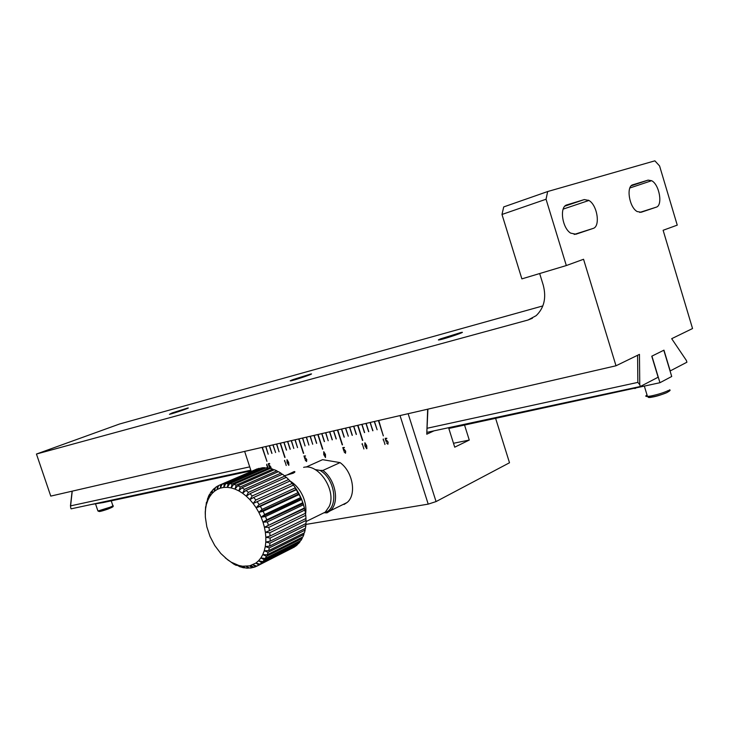 <?xml version="1.0" encoding="UTF-8"?>
<svg xmlns="http://www.w3.org/2000/svg" width="729" height="729" viewBox="0 0 729 729"><rect width="100%" height="100%" fill="white"/><g stroke="black" fill="none" stroke-linecap="round" stroke-linejoin="round"><path stroke-width="1.09" d="M324.605 512.678C338.876 509.079 335.869 479.509 320.086 470.415L315.019 469.531M320.086 470.415L322.892 470.442C335.814 479.718 339.896 503.174 330.064 510.883L327.048 512.851L324.46 512.788M322.892 470.442L340.069 462.605L322.592 459.671L306.043 467.089M344.015 504.504L347.031 502.545C356.873 494.873 352.909 471.709 340.069 462.605M91.389 504.477L103.062 502.591L251.031 470.861M448.818 428.461L659.955 382.707L651.917 356.126L663.809 350.239L671.719 376.492L659.955 382.707M634.868 388.575L636.453 387.746M305.788 524.443L428.215 504.131L436.06 501.579L509.507 462.76L495.638 418.428M448.581 427.713L454.723 447.178L469.266 440.061L464.555 425.089M427.668 409.197L426.766 434.211L433.983 430.848M436.06 501.579L408.14 413.707M251.213 471.435L244.643 451.397L262.066 447.387L266.951 461.375L262.358 447.314L265.693 446.549L268.19 454.203L265.875 446.503L269.283 445.72L271.972 453.356L269.466 445.674L272.892 444.89L275.589 452.545L273.074 444.845L276.528 444.052L279.043 451.77L276.71 444.007L280.118 443.223L285.057 457.402L280.41 443.15L283.845 442.366L286.552 450.085L284.028 442.321L287.536 441.51L290.251 449.255L287.718 441.473L291.245 440.653L293.787 448.463L291.436 440.617L294.981 439.797L297.523 447.624L295.163 439.751L298.671 438.94L303.665 453.329L298.972 438.876L302.508 438.056L305.059 445.929L302.699 438.02L306.298 437.181L308.859 445.082L306.49 437.145L310.117 436.307L312.686 444.225L310.308 436.261L313.953 435.423L316.723 443.314L314.153 435.377L317.762 434.539L322.81 449.137L318.072 434.475L321.699 433.637L324.478 441.574L321.899 433.591L325.608 432.734L328.196 440.744L325.799 432.689L329.535 431.832L332.324 439.815L329.727 431.787L333.481 430.921L336.279 438.931L333.682 430.875L337.399 430.019L342.512 444.818L337.718 429.946L341.454 429.08L344.261 437.136L341.655 429.035L345.473 428.151L348.289 436.234L345.674 428.105L349.51 427.221L352.335 435.331L349.71 427.176L353.574 426.283L356.408 434.411L353.784 426.237L357.602 425.353L362.778 440.38L357.93 425.28L361.784 424.396L364.628 432.57L361.985 424.342L365.922 423.44L368.774 431.641L366.131 423.394L370.086 422.483L372.729 430.757L370.286 422.428L374.269 421.517L377.13 429.764L374.478 421.462L378.415 420.56L383.317 435.887L378.752 420.478L400.03 415.576L428.215 504.131M271.161 468.647L270.933 467.18L269.63 465.485L269.211 466.05L268.655 464.291L269.757 463.808L269.457 463.462L268.263 463.726L269.138 466.551L269.73 465.804L270.924 468.583M270.031 468.501L269.493 467.626L269.867 468.574M284.729 460.828L285.85 464.264M287.035 462.569L288.884 465.23L288.693 462.414L287.007 459.653L287.035 462.569L287.007 459.653M304.075 456.254L304.859 458.878L305.478 458.104L306.508 459.416L306.435 461.202L305.214 459.99L306.572 461.521L306.727 459.525L305.378 457.785L304.932 458.368L304.367 456.554L305.487 455.917L303.966 455.98M325.517 457.502L323.785 454.659L325.489 457.52L325.489 454.513L323.749 451.679L323.749 454.677L323.749 451.679M342.903 447.834L343.696 450.54L344.37 449.738L345.437 451.087L345.346 452.928L344.07 451.679L345.482 453.256L345.674 451.196L344.261 449.41L343.787 450.012L343.204 448.144L344.407 447.478L342.785 447.551M362.34 444.025L363.507 447.67M364.874 445.847L366.878 448.645L366.714 445.665L364.901 442.74L364.874 445.847L364.91 442.749M385.24 438.658L386.051 441.446L386.771 440.617L387.883 442.002L387.764 443.906L386.498 442.895L387.901 444.234L388.129 442.111L386.662 440.28L386.142 440.899L385.559 438.976L386.835 438.275L385.185 438.32M383.39 439.469L384.566 443.168M266.832 464.701L267.889 467.954L266.659 465.12M268.09 467.982L266.723 464.245M469.266 440.061L453.493 443.278M426.766 434.211L427.914 409.142M377.13 429.755L374.305 421.508M370.122 422.474L372.938 430.702M365.958 423.431L368.601 431.668M361.821 424.387L364.454 432.598M357.647 425.344L362.486 440.434M353.62 426.274L356.235 434.448M349.546 427.212L352.171 435.359M345.51 428.142L348.28 436.224M341.491 429.071L344.097 437.172M337.436 430.01L342.22 444.872M333.517 430.912L336.115 438.958M329.572 431.823L332.16 439.842M325.644 432.725L328.223 440.726M321.735 433.627L324.314 441.601M317.798 434.539L322.537 449.192M313.999 435.413L316.559 443.341M310.153 436.297L312.714 444.207M306.335 437.172L308.896 445.064M302.544 438.047L305.096 445.911M298.717 438.931L303.401 453.374M295.017 439.787L297.56 447.606M291.281 440.644L293.823 448.444M287.572 441.501L290.106 449.283M283.882 442.357L286.406 450.103M280.155 443.214L284.793 457.457M276.564 444.043L279.079 451.752M272.928 444.881L275.58 452.536M269.32 445.711L271.826 453.374M265.73 446.54L268.226 454.185M262.103 447.378L266.942 461.366M378.451 420.551L383.354 435.869M269.42 466.706L268.372 463.99M269.247 466.041L269.548 465.521M269.903 468.556L269.566 467.872M270.942 468.592L269.73 465.804M286.205 465.503L285.886 464.245M284.492 461.138L284.62 460.363M288.748 465.312L287.071 462.55M305.15 459.042L304.111 456.236M304.367 456.554L305.506 456.062M304.968 458.35L305.278 457.821M306.599 461.503L305.287 460.245M306.472 461.193L306.508 459.416M305.515 458.094L306.544 459.407M344.006 450.704L342.94 447.816M343.241 448.135L344.416 447.633M343.997 449.538L343.787 450.012M345.51 453.238L344.143 451.944M344.37 449.738L345.473 451.069L345.346 452.928M363.871 448.973L363.543 447.652M362.067 444.353L362.231 443.533M366.714 448.754L364.91 445.829M386.37 441.619L385.276 438.639M385.559 438.976L386.844 438.439M386.37 440.416L386.142 440.899M387.928 444.225L386.498 442.895M388.001 443.751L387.883 442.002M387.919 441.984L386.771 440.617M384.939 444.499L384.602 443.15M383.172 439.933L383.281 438.967M288.247 461.657L288.62 465.011L288.283 461.639L287.098 459.963L288.283 461.639M325.034 453.739L325.389 457.192L325.061 453.72L323.84 451.998L325.061 453.72M366.24 444.863L366.587 448.426L366.277 444.845L365.001 443.077L366.277 444.845M288.62 465.011L287.208 462.55L287.098 459.963M325.389 457.192L323.931 454.659L323.84 451.998M366.587 448.426L365.065 445.82L365.001 443.077M542.85 305.916L119.538 424.014L36.45 454.039L528.006 320.022L536.152 315.666C544.153 307.948 546.522 297.778 543.251 285.167L539.67 273.539M172.172 412.933L169.447 414.309C173.32 413.571 192.347 407.019 187.563 408.067L172.172 412.933M440.799 338.785C438.047 339.869 437.646 340.224 439.587 339.851C445.847 338.63 468.3 330.911 460.965 332.506L440.799 338.785M293.113 379.554C290.142 380.684 289.44 381.103 291.017 380.802C295.883 379.864 316.395 372.792 310.545 374.077L293.113 379.554M427.221 428.242L637.857 382.388L639.761 384.657L640.326 386.498L658.123 377.23L651.762 356.199L663.955 350.166L670.215 370.924L686.909 362.222L686.39 360.472L671.682 338.684L692.55 328.533L663.117 230.282L677.25 225.133L659.581 165.939L654.879 160.836L547.67 191.536L546.048 199.236L566.324 265.547L583.555 259.269L616.005 365.776L50.766 496.103L36.45 454.039M250.812 470.214L71.068 508.842L70.658 507.63L70.604 505.871L249.719 466.879M588.431 200.174L587.866 200.821M566.324 265.547L521.873 278.879L501.989 214.463L503.703 206.927L547.67 191.536M575.928 234.219L570.661 233.134C562.023 227.931 559.252 206.425 566.98 204.858L584.312 199.573L588.923 200.466C597.406 205.168 600.605 226.61 593.078 228.45L575.782 234.264M641.192 212.248L637.173 211.556C629.218 207.364 625.874 186.132 632.927 184.747L648.099 180.127L651.635 180.701C659.408 184.492 663.062 205.569 656.2 207.191L641.192 212.248M616.005 365.776L639.461 354.367L639.761 384.657M427.076 432.333L640.326 386.498M546.048 199.236L501.989 214.463M686.39 360.472L684.978 358.386M264.317 559.772L262.786 561.64L298.471 543.624L300.02 541.784L264.317 559.772L260.882 557.931L258.567 560.765L262.786 561.64M266.459 556.291L262.786 554.587L260.882 557.931L265.192 558.496L300.904 540.526L302.189 538.348L266.459 556.291L265.192 558.496M268.135 552.309L264.262 550.778L262.786 554.587L267.16 554.815L302.909 536.899L303.911 534.439L268.135 552.309L267.16 554.815M269.329 547.889L265.274 546.586L264.262 550.778L268.655 550.659L304.44 532.817L305.141 530.101L269.329 547.889L268.655 550.659M270.003 543.105L265.803 542.057L265.274 546.586L269.648 546.094L305.478 528.334L305.861 525.409L270.003 543.105L269.648 546.094M270.149 538.029L265.839 537.273L265.803 542.057L270.122 541.182L305.998 523.531L306.062 520.442L270.149 538.029L270.122 541.182M269.766 532.744L265.374 532.316L265.839 537.273L270.067 536.015L305.998 518.483L305.733 515.285L269.766 532.744L270.067 536.015M268.855 527.34L264.427 527.258L265.374 532.316L269.475 530.676L305.46 513.262L304.877 510.008L268.855 527.34L269.475 530.676M267.425 521.909L263.005 522.192L264.427 527.258L304.412 507.976L303.51 504.723L267.425 521.909L268.363 525.245M265.502 516.533L261.128 517.198L263.005 522.192L266.741 519.832L302.845 502.7L301.642 499.493L265.502 516.533L266.741 519.832M263.123 511.321L258.831 512.369L261.128 517.198L264.645 514.51L300.804 497.524L299.327 494.426L263.123 511.321L264.645 514.51M260.326 506.345L256.152 507.776L258.831 512.369L262.094 509.38L298.325 492.531L296.585 489.596L260.326 506.345L262.094 509.38M257.164 501.698L253.136 503.502L256.152 507.776L259.15 504.514L295.436 487.819L293.477 485.086L257.164 501.698L259.15 504.514M253.674 497.451L249.837 499.62L253.136 503.502L255.852 500.012L292.192 483.455L290.042 480.976L253.674 497.451L255.852 500.012M249.938 493.679L246.311 496.185L249.837 499.62L252.261 495.939L288.648 479.518L286.351 477.331L249.938 493.679L252.261 495.939M246.001 490.435L242.611 493.251L246.311 496.185L248.443 492.367L284.866 476.064L282.451 474.205L246.001 490.435L248.443 492.367M241.937 487.783L238.802 490.872L242.611 493.251L244.443 489.341L280.92 473.157L278.423 471.654L241.937 487.783L244.443 489.341M237.809 485.742L234.957 489.077L238.802 490.872L240.351 486.917L276.856 470.834L274.332 469.713L237.809 485.742L240.351 486.917M233.699 484.366L231.129 487.892L234.957 489.077L236.223 485.131L272.755 469.139L270.24 468.41L233.699 484.366L236.223 485.131M229.662 483.646L227.384 487.346L231.129 487.892L232.132 484.01L268.673 468.082L266.213 467.754L229.662 483.646L232.132 484.01M225.762 483.609L223.776 487.419L227.384 487.346L228.141 483.555L264.691 467.681L262.312 467.763L225.762 483.609L228.141 483.555M222.063 484.247L220.358 488.12L223.776 487.419L224.313 483.783L259.26 468.264L222.063 484.247L224.313 483.783M220.705 484.667L218.618 485.541L217.196 489.432L220.358 488.12L220.705 484.667L257.255 468.856L220.24 484.84M217.379 486.207L215.492 487.455L214.335 491.328L217.196 489.432L217.379 486.207L218.563 485.687M214.381 488.357L212.713 489.97L211.802 493.77L214.335 491.328L214.381 488.357L215.347 487.938M211.747 491.091L210.335 493.032L209.651 496.722L211.802 493.77L211.747 491.091L212.522 490.745M208.576 498.682L208.767 495.775L208.385 496.595L207.911 500.13L209.651 496.722L209.533 494.344L210.134 494.08M208.767 495.775L209.533 494.344M207.747 498.089L206.599 503.949L207.911 500.13L207.747 498.089L208.64 497.697M206.435 502.245L205.724 508.104L206.754 502.108M205.596 506.755L205.314 512.533L205.788 506.673M297.55 544.089L297.432 544.672L261.757 562.697L258.567 560.765L255.897 563.061L249.655 565.868L242.575 566.233L238.848 565.485L231.339 562.241L227.667 559.79L220.759 553.448L214.754 545.502L210.025 536.453L206.826 526.821L205.359 517.18L205.314 511.512M205.277 514.41L205.25 511.539M261.757 562.697L259.989 564.2L295.655 546.167L297.432 544.672M294.543 546.732L258.822 565.021L255.897 563.061L259.989 564.2M258.822 565.021L256.845 566.141L252.908 564.765L255.56 566.725L253.41 567.444L249.655 565.868L252.015 567.773L249.728 568.091L246.192 566.36L248.27 568.164L245.883 568.073L242.575 566.233L244.361 567.891L241.91 567.399L238.848 565.485L240.36 566.971L235.084 564.146L236.333 565.422L233.863 564.155L225.261 557.858M304.376 507.84L301.606 499.165L294.17 486.015M260.864 467.945L261.337 468.191M264.691 467.681L265.402 468.109M268.673 468.082L269.575 468.701M272.755 469.139L273.803 469.95M276.856 470.834L278.013 471.836M280.92 473.157L282.15 474.342M284.866 476.064L286.151 477.422M288.648 479.518L289.942 481.022M292.192 483.455L293.477 485.086M295.436 487.819L296.585 489.596M298.325 492.531L299.327 494.426M300.804 497.524L301.642 499.493M302.845 502.7L303.51 504.723M304.412 507.976L304.877 510.008M305.387 513.307L305.733 515.285M305.816 518.565L306.062 520.442M305.724 523.668L305.861 525.409M305.096 528.525L305.141 530.101M303.947 533.063L303.911 534.439M302.289 537.209L302.189 538.348M300.148 540.909L300.02 541.784M257.2 565.968L294.48 546.987M256.763 566.114L255.56 566.725M252.999 567.28L252.015 567.773M249.063 567.763L248.27 568.164M244.99 567.581L244.361 567.891M240.834 566.734L240.36 566.971M319.384 515.02L325.28 512.132L329.244 506.409C336.698 490.717 318.755 463.316 303.82 467.316L303.619 467.362M286.734 475.135L294.151 471.563C295.418 471.627 295.09 472.182 293.149 473.23L284.483 475.745M293.45 485.077L253.136 503.502M293.049 485.25L293.186 484.749M296.439 489.277L256.152 507.776M296.01 489.378L296.202 488.922M299.081 493.797L258.831 512.369M301.332 498.554L261.128 517.198M303.155 503.475L263.005 522.192M304.522 508.468L264.427 527.258M647.033 395C645.211 396.047 645.365 396.54 647.48 396.467L650.897 396.002C658.032 394.507 663.919 392.649 668.548 390.425M648.145 396.704C647.726 397.633 649.092 397.761 652.264 397.086C656.164 396.467 661.139 394.918 667.181 392.466M97.768 510.528L98.315 510.901L110.225 507.165C112.922 506.017 113.77 505.434 112.776 505.425L111.227 500.832M99.6 511.567L111.655 507.53M532.434 318.236L528.006 320.022M70.604 505.871L72.235 491.155M574.179 234.446L593.078 228.45M584.312 199.573L564.957 206.097M639.743 212.431L656.2 207.191M648.099 180.127L631.25 185.786M637.593 355.269L637.857 382.388M290.133 481.076C295.846 484.594 300.239 489.952 303.291 497.142C305.67 503.128 306.426 508.842 305.551 514.3M330.064 510.883L347.031 502.545M644.318 386.06L647.48 396.467L651.444 396.931C652.555 397.068 660.292 395.337 666.124 392.94C669.787 391.09 670.926 390.051 669.532 389.805M95.526 503.876L97.914 510.947L98.579 511.311C99.745 511.211 98.169 512.405 107.91 509.097C115.774 505.844 112.375 506.682 113.041 505.762M461.12 333.007L460.965 332.506M70.449 506.044L72.107 491.182M588.923 200.466L563.153 209.114M651.635 180.701L629.856 187.991M250.812 565.558L253.947 567.29M261.401 563.025L297.077 545M306.062 521.554L325.28 512.132M294.252 471.818L294.716 471.608M294.151 471.563L294.507 472.438"/></g></svg>
